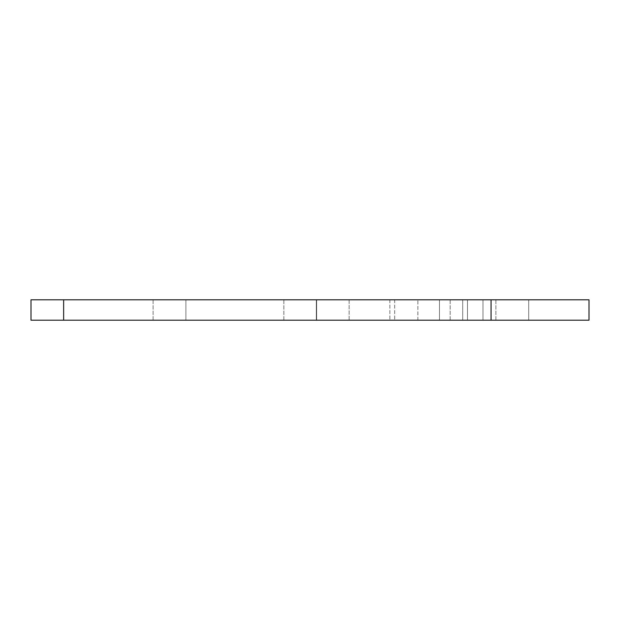 <?xml version="1.0" encoding="UTF-8"?>
<svg xmlns="http://www.w3.org/2000/svg" width="620" height="620" viewBox="0 0 620 620"><rect width="100%" height="100%" fill="white"/><g stroke="black" fill="none" stroke-linecap="round" stroke-linejoin="round"><path stroke-width="0.46" stroke-dasharray="3.1 2.33" d="M349.13 299.801L349.13 320.199L316.324 320.199L349.13 320.199L316.324 320.199L349.13 320.199L349.13 299.801L316.324 299.801L316.324 320.199L316.324 299.801L349.13 299.801M153.094 320.199L153.094 299.801L185.899 299.801L153.094 299.801L185.899 299.801L153.094 299.801L153.094 320.199L185.899 320.199L185.899 299.801L185.899 320.199L153.094 320.199M495.892 320.199L495.892 299.801L528.697 299.801L495.892 299.801L528.697 299.801L495.892 299.801L495.892 320.199L528.697 320.199L528.697 299.801L528.697 320.199L495.892 320.199M450.174 320.199L450.174 299.801L482.98 299.801L450.174 299.801L482.98 299.801L450.174 299.801L450.174 320.199L482.98 320.199L482.98 299.801L482.98 320.199L450.174 320.199M283.851 320.199L283.851 299.801L316.657 299.801L283.851 299.801L316.657 299.801L283.851 299.801L283.851 320.199L316.657 320.199L316.657 299.801L316.657 320.199L283.851 320.199M439.487 320.199L394.676 320.199L439.487 320.199L439.487 299.801L389.872 299.801L467.488 299.801L467.488 320.199L467.488 299.801L389.872 299.801L439.487 299.801L439.487 320.199M63.643 320.199L589 320.199L589 299.801L63.643 299.801L63.643 320.199L31 320.199M462.683 320.199L389.872 320.199L462.683 320.199L462.683 299.801L462.683 320.199M31 299.801L63.643 299.801M491.063 320.199L491.063 299.801M417.872 320.199L417.872 299.801L417.872 320.199M394.676 299.801L394.676 320.199L394.676 299.801M389.872 299.801L389.872 320.199L389.872 299.801"/><path stroke-width="0.93" d="M63.643 320.199L63.643 299.801L589 299.801L589 320.199L31 320.199L31 299.801L31 320.199M63.643 299.801L31 299.801M491.063 299.801L491.063 320.199"/></g></svg>
